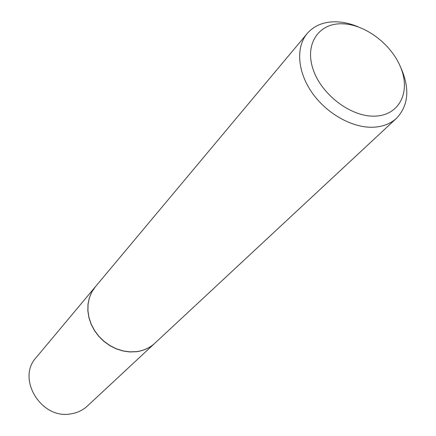<?xml version="1.0" encoding="UTF-8"?>
<svg xmlns="http://www.w3.org/2000/svg" width="436" height="436" viewBox="0 0 436 436"><rect width="100%" height="100%" fill="white"/><g stroke="black" fill="none" stroke-linecap="round" stroke-linejoin="round"><path stroke-width="0.65" d="M95.293 286.855L36.166 357.547C16.236 378.661 41.376 419.863 71.003 413.851C77.346 412.843 82.791 410.249 87.336 406.074L154.791 343.279M95.25 286.91L91.762 292.055L89.309 297.875L87.99 304.203L87.843 310.841L88.895 317.588L91.113 324.231L94.438 330.553L98.77 336.352L103.964 341.448L109.856 345.666L116.265 348.882L122.974 350.996L129.775 351.945L136.452 351.705C143.629 350.729 149.728 347.939 154.742 343.328M358.207 26.847C350.648 23.675 343.236 21.991 335.976 21.8C323.763 21.637 314.165 25.55 307.189 33.528L95.337 286.806L91.843 291.951L89.396 297.777L88.072 304.105L87.93 310.748L88.982 317.495L91.2 324.133L94.525 330.461L98.858 336.26L104.051 341.355L109.948 345.574L116.352 348.795L123.066 350.904L129.868 351.852L136.55 351.612C143.727 350.642 149.821 347.846 154.84 343.236L396.531 118.26C408.734 105.229 410.058 88.127 400.504 66.959M307.189 33.528C295.75 47.066 297.379 71.58 311.947 92.536C326.46 113.507 352.048 127.939 372.856 127.241C382.536 126.86 390.427 123.868 396.531 118.26M374.698 116.134C398.591 115.638 410.434 93.244 401.371 69.182C392.645 45.099 365.537 24.198 342.211 23.784C318.776 23.004 304.459 43.9 313.081 69.259C321.348 94.612 350.936 117.011 374.698 116.134"/></g></svg>
